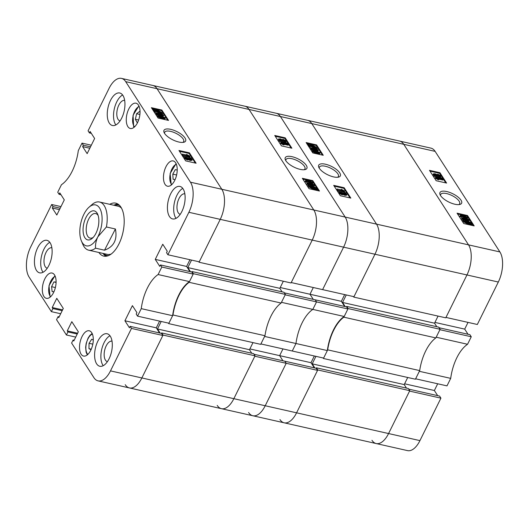 <?xml version="1.0" encoding="UTF-8"?>
<svg xmlns="http://www.w3.org/2000/svg" width="529" height="529" viewBox="0 0 529 529"><rect width="100%" height="100%" fill="white"/><g stroke="black" fill="none" stroke-linecap="round" stroke-linejoin="round"><path stroke-width="0.79" d="M178.881 142.037A12.068 4.596 26.3 0 0 183.821 142.261A12.068 4.596 26.3 0 0 183.424 136.085A12.068 4.596 26.3 0 0 170.708 129.347A12.068 4.596 26.3 0 0 164.096 132.514A12.068 4.596 26.3 0 0 178.881 142.037M182.829 142.413A10.573 4.027 26.3 0 0 183.662 141.613A10.573 4.027 26.3 0 0 180.31 136.026A10.573 4.027 26.3 0 0 170.602 131.371A10.573 4.027 26.3 0 0 164.704 132.243A10.573 4.027 26.3 0 0 164.572 133.387M110.462 100.497A16.663 8.266 -77.3 0 0 112.439 125.512A16.663 8.266 -77.3 0 0 121.743 118.013A16.663 8.266 -77.3 0 0 119.766 92.998A16.663 8.266 -77.3 0 0 110.462 100.497M122.609 94.989A16.663 8.266 -77.3 0 0 116.73 101.912A16.663 8.266 -77.3 0 0 115.864 124.937M170.629 193.918A16.663 8.266 -77.3 0 0 172.606 218.927A16.663 8.266 -77.3 0 0 181.91 211.435A16.663 8.266 -77.3 0 0 179.933 186.42A16.663 8.266 -77.3 0 0 170.629 193.918M182.783 188.41A16.663 8.266 -77.3 0 0 176.904 195.327A16.663 8.266 -77.3 0 0 176.031 218.358M97.812 341.251A16.663 8.266 -77.3 0 0 99.789 366.26A16.663 8.266 -77.3 0 0 109.093 358.768A16.663 8.266 -77.3 0 0 107.116 333.753A16.663 8.266 -77.3 0 0 97.812 341.251M109.966 335.743A16.663 8.266 -77.3 0 0 104.087 342.666A16.663 8.266 -77.3 0 0 103.215 365.691M37.645 247.83A16.663 8.266 -77.3 0 0 39.622 272.845A16.663 8.266 -77.3 0 0 48.926 265.346A16.663 8.266 -77.3 0 0 46.949 240.331A16.663 8.266 -77.3 0 0 37.645 247.83M49.792 242.322A16.663 8.266 -77.3 0 0 43.914 249.245A16.663 8.266 -77.3 0 0 43.047 272.27M124.672 100.431A10.487 5.204 -77.3 0 0 118.82 105.152A10.487 5.204 -77.3 0 0 120.057 120.903M184.839 193.852A10.487 5.204 -77.3 0 0 178.994 198.573A10.487 5.204 -77.3 0 0 180.23 214.318M112.022 341.185A10.487 5.204 -77.3 0 0 106.177 345.906A10.487 5.204 -77.3 0 0 107.413 361.651M51.855 247.764A10.487 5.204 -77.3 0 0 46.003 252.485A10.487 5.204 -77.3 0 0 47.24 268.236M165.954 166.767A12.961 6.427 -77.3 0 0 167.495 186.221A12.961 6.427 -77.3 0 0 174.729 180.389A12.961 6.427 -77.3 0 0 173.188 160.935A12.961 6.427 -77.3 0 0 165.954 166.767M44.826 278.869A12.961 6.427 -77.3 0 0 46.36 298.323A12.961 6.427 -77.3 0 0 53.601 292.497A12.961 6.427 -77.3 0 0 52.06 273.043A12.961 6.427 -77.3 0 0 44.826 278.869M128.765 109.027A12.961 6.427 -77.3 0 0 130.306 128.481A12.961 6.427 -77.3 0 0 137.54 122.655A12.961 6.427 -77.3 0 0 136.006 103.201A12.961 6.427 -77.3 0 0 128.765 109.027M82.015 336.609A12.961 6.427 -77.3 0 0 83.549 356.063A12.961 6.427 -77.3 0 0 90.79 350.231A12.961 6.427 -77.3 0 0 89.249 330.777A12.961 6.427 -77.3 0 0 82.015 336.609M98.877 252.478A27.151 13.47 -77.3 0 0 103.81 256.122A27.151 13.47 -77.3 0 0 121.234 238.473A27.151 13.47 -77.3 0 0 120.903 207.123A27.151 13.47 -77.3 0 0 115.745 203.143A27.151 13.47 -77.3 0 0 109.728 204.32M103.056 253.417A27.151 13.47 -77.3 0 0 105.972 256.254M191.848 160.075L190.519 160.565L188.708 159.844L189.038 159.136L187.537 159.308L187.233 159.923L184.35 158.389L184.561 157.358L184.35 158.389M188.734 159.751L187.233 159.923M188.628 158.098L187.894 157.86M185.745 157.159L182.968 156.253L183.074 155.334L191.2 157.986L183.074 155.334M190.05 156.194L189.746 156.809L182.333 155.136L182.373 154.111L188.165 155.414L186.532 154.395L190.05 156.194L182.373 154.111M195.294 163.044L189.118 153.463L179.483 151.294M164.982 118.357L164.664 118.899L161.887 118.542L157.47 116.658L157.708 115.706L157.47 116.658M163.686 115.262L162.357 115.745L160.571 114.932L159.064 115.104L156.181 113.576L157.761 113.047L160.009 114.066L161.206 113.92L163.686 115.262L163.044 116.459M160.657 115.818L160.28 115.553M158.026 115.514L155.876 114.191L156.088 113.153L155.876 114.191M160.155 113.894L159.718 113.834M156.452 112.942L154.018 111.302L154.157 110.521M154.045 110.468L152.974 109.933L153.602 109.179L157.093 110.019L161.841 112.399L161.656 113.193L162.681 113.709L162.383 114.31M167.713 120.228L161.543 110.647L151.902 108.478M137.547 316.144L141.256 308.638L172.619 315.707L168.91 323.212L137.547 316.144L136.211 314.067L136.918 312.632L132.402 305.63L124.917 320.772L129.433 327.775L130.141 326.347L131.476 328.423L110.495 370.882L141.858 377.951A22.218 11.016 102.7 0 1 129.446 387.942A22.218 11.016 -77.3 0 0 141.858 377.951L163.044 335.082L161.662 332.939L161.438 333.396M158.111 274.538L161.814 267.033L193.178 274.101L189.475 281.6L158.111 274.538A34.557 17.14 -77.3 0 0 141.256 308.638M161.814 267.033L160.479 264.956L159.771 266.385L155.262 259.382L162.747 244.239L167.257 251.242L166.549 252.677L167.885 254.753L188.873 212.294A22.218 11.016 -77.3 0 0 190.453 182.201L125.684 81.645A22.218 11.016 -77.3 0 0 121.465 78.385A22.218 11.016 -77.3 0 0 109.06 88.383L88.078 130.842L89.414 132.918L90.122 131.49L94.631 138.492L87.153 153.635L82.636 146.626L83.344 145.197L82.008 143.121L91.312 145.217M60.98 194.738L59.076 194.308L57.734 192.232L61.443 184.727A34.557 17.14 -77.3 0 0 78.299 150.626L82.008 143.121M59.076 194.308L59.784 192.873L64.293 199.883L56.808 215.025L52.298 208.016L53.006 206.588L51.67 204.511L60.974 206.608M62.191 310.668L52.893 308.572L51.373 311.641L29.102 277.064A22.218 11.016 -77.3 0 1 30.682 246.97L51.67 204.511M52.893 308.572L52.219 307.534L56.775 298.33L63.288 308.447L58.739 317.658L58.071 316.62L56.557 319.688L66.416 334.996L67.93 331.928L67.262 330.889L71.818 321.678L78.332 331.802L73.782 341.013L73.114 339.975L71.6 343.043L93.871 377.62A22.218 11.016 -77.3 0 0 98.09 380.873A22.218 11.016 -77.3 0 0 110.495 370.882M189.475 281.6A34.557 17.14 -77.3 0 0 172.619 315.707M159.593 332.979L156.28 327.841L159.606 321.116M163.044 335.082L255.038 355.812L233.851 398.681L265.214 405.75A22.218 11.016 102.7 0 1 252.809 415.741A22.218 11.016 -77.3 0 0 265.214 405.75L286.202 363.291L254.839 356.222L233.851 398.681A22.218 11.016 102.7 0 1 221.446 408.679A22.218 11.016 -77.3 0 0 233.851 398.681L141.858 377.951L162.839 335.485L161.504 333.409L130.141 326.347M198.706 261.696L199.043 262.232L220.236 219.363A22.218 11.016 -77.3 0 0 221.816 189.27L157.047 88.713A22.218 11.016 -77.3 0 0 152.828 85.453A22.218 11.016 102.7 0 1 157.047 88.713L221.816 189.27A22.218 11.016 102.7 0 1 220.236 219.363L199.248 261.822L167.885 254.753M189.944 259.726L186.625 266.451L155.262 259.382M189.937 271.595L186.625 266.451M193.178 274.101L191.842 272.025L160.479 264.956M162.839 335.485L131.476 328.423M66.416 334.996L75.72 337.092M51.373 311.641L60.676 313.737M168.533 120.414L161.848 110.032L151.393 107.678L158.078 118.06L168.533 120.414M196.107 163.23L189.422 152.848L178.967 150.494L185.653 160.876L196.107 163.23M117.762 203.949A27.151 13.47 -77.3 0 0 113.914 205.259M91.319 133.348L89.414 132.918M89.818 148.246L82.636 146.626M90.525 146.811L83.344 145.197M59.473 209.636L52.298 208.016M60.18 208.201L53.006 206.588M62.587 309.868L52.219 307.534M59.136 316.858L58.071 316.62M77.631 333.224L67.262 330.889M77.234 334.024L67.93 331.928M74.179 340.213L73.114 339.975M156.28 327.841L124.917 320.772M189.118 153.463L189.422 152.848M161.543 110.647L161.848 110.032M162.681 113.709L162.317 114.284M162.502 113.92L161.292 113.318L161.014 113.88M161.292 113.318L158.998 113.021L158.826 113.371M158.998 113.021L154.323 110.687L154.018 111.302M154.461 109.906L154.323 110.687L154.461 109.906L153.278 109.318M161.841 112.399L161.656 113.193M157.371 110.435L155.698 110.224L160.809 112.77L160.981 112.194L157.371 110.435L157.12 110.931M160.809 112.77L160.981 112.194L160.717 112.723M160.677 112.809L157.067 111.05M155.182 110.892L155.288 110.323L155.182 110.892L158.72 112.604L160.399 112.875L155.288 110.323L155.096 110.72M157.926 112.406L155.387 111.136M160.009 114.066L159.732 114.621M162.357 115.745L162.138 116.182M160.571 114.932L160.234 115.646M159.064 115.104L158.865 115.501M162.958 115.276L161.49 114.343L160.644 114.581L162.78 115.382M161.49 114.343L161.047 114.925M162.621 115.706L161.186 114.952M159.923 114.634L158.026 113.457L156.941 113.748L158.799 114.694L159.877 114.396L159.698 114.767M158.026 113.457L157.721 114.072L156.637 114.357M159.579 115.011L157.721 114.072M165.286 117.742L164.969 118.284L162.191 117.927L157.774 116.043C157.946 115.355 158.978 115.296 160.862 115.864L165.286 117.742L164.664 118.899M162.191 117.927L161.887 118.542M164.552 117.742L161.127 116.274L158.541 116.228L164.367 117.848M161.127 116.274L160.823 116.889L158.905 116.539M164.208 118.172L160.823 116.889M182.637 154.521L182.333 155.136M186.532 154.395L186.241 154.984M191.399 158.29L191.2 158.687M183.272 155.638L182.968 156.253M187.537 159.308L184.654 157.774L186.228 157.252L188.509 158.211L188.205 158.826M188.483 158.27L189.68 158.125L192.153 159.46L191.934 160.459M192.153 159.46L190.824 159.95L190.519 160.565M190.824 159.95L189.038 159.136M191.432 159.48L189.964 158.541L189.118 158.786L191.247 159.586M189.964 158.541L189.521 159.13M191.095 159.903L189.66 159.156M188.397 158.839L186.499 157.662L185.408 157.946L187.266 158.892L188.35 158.601L188.172 158.965M186.499 157.662L186.195 158.277L185.11 158.561M188.046 159.216L186.195 158.277M119.68 205.53A25.835 12.815 -77.3 0 0 114.767 205.272A25.835 12.815 -77.3 0 0 114.443 205.378M118.503 204.452A26.662 13.225 -77.3 0 0 116.301 204.802L114.767 205.272M95.537 248.174C95.273 244.451 96.04 240.682 97.839 236.866A20.981 10.408 -77.3 0 0 99.736 208.287A20.981 10.408 -77.3 0 0 88.945 207.282L92.654 204.022A24.684 12.246 102.7 0 1 99.525 202.018A24.684 12.246 102.7 0 1 104.425 205.979A24.684 12.246 102.7 0 1 106.415 226.974L115.408 228.997C117.511 239.67 113.887 246.732 104.524 250.197L95.537 248.174A24.684 12.246 102.7 0 1 88.667 250.177L107.275 254.37A24.684 12.246 -77.3 0 0 111.189 254.039M121.525 208.188A24.684 12.246 -77.3 0 0 118.132 206.211L99.525 202.018M103.585 253.536A25.835 12.815 -77.3 0 0 103.836 253.775A25.835 12.815 -77.3 0 0 108.385 255.652M103.836 253.775L105.02 254.852A26.662 13.225 -77.3 0 0 106.858 256.115M168.361 323.087L168.705 323.622L260.704 344.353L264.969 335.723A34.557 17.14 102.7 0 1 270.954 316.144A34.557 17.14 102.7 0 1 281.117 303.051L189.118 282.314L193.383 273.691L285.382 294.422L284 292.279L192.001 271.549L191.776 272.005M168.705 323.622L172.97 314.993A34.557 17.14 102.7 0 1 178.954 295.413A34.557 17.14 102.7 0 1 189.118 282.314M281.117 303.051L285.382 294.422M125.234 384.689A22.218 11.016 -77.3 0 0 129.446 387.942L284.172 422.81A22.218 11.016 -77.3 0 0 296.577 412.818A22.218 11.016 102.7 0 1 284.172 422.81L376.172 443.547A22.218 11.016 -77.3 0 0 388.577 433.549L409.763 390.68L408.381 388.537L316.388 367.807L316.157 368.263M160.142 333.105L157.49 328.985L161.2 321.473M193.383 273.691L192.001 271.549M190.48 271.714L187.828 267.595L279.828 288.331L283.332 281.223M191.538 260.083L187.828 267.595M121.465 78.385L244.828 106.19A22.218 11.016 102.7 0 1 249.047 109.443A22.218 11.016 -77.3 0 0 244.828 106.19L276.191 113.259A22.218 11.016 102.7 0 1 280.41 116.512L345.173 217.069A22.218 11.016 102.7 0 1 343.592 247.162A22.218 11.016 -77.3 0 0 345.173 217.069L280.41 116.512A22.218 11.016 -77.3 0 0 276.191 113.259L307.554 120.321A22.218 11.016 102.7 0 1 311.773 123.581L376.536 224.137A22.218 11.016 102.7 0 1 374.955 254.231L353.974 296.69L322.611 289.621L343.592 247.162L312.229 240.093L291.248 282.552L322.611 289.621L343.592 247.162L374.955 254.231A22.218 11.016 -77.3 0 0 376.536 224.137L311.773 123.581A22.218 11.016 -77.3 0 0 307.554 120.321L399.554 141.058A22.218 11.016 102.7 0 1 403.766 144.311L468.535 244.867L403.766 144.311A22.218 11.016 -77.3 0 0 399.554 141.058L430.91 148.127A22.218 11.016 102.7 0 1 435.129 151.38L499.898 251.936A22.218 11.016 102.7 0 1 498.318 282.03L466.955 274.961A22.218 11.016 -77.3 0 0 468.535 244.867A22.218 11.016 102.7 0 1 466.955 274.961L374.955 254.231L353.769 297.1L353.425 296.564M190.453 182.201L313.809 210A22.218 11.016 102.7 0 1 312.229 240.093A22.218 11.016 -77.3 0 0 313.809 210L249.047 109.443L125.684 81.645M199.043 262.232L291.043 282.962L312.229 240.093L188.873 212.294M282.096 291.849L279.828 288.331M251.751 353.24L249.483 349.715L252.994 342.613M255.038 355.812L253.662 353.67L161.662 332.939M172.97 314.993L264.969 335.723M157.49 328.985L249.483 349.715M95.835 233.527A14.872 7.38 -77.3 0 0 97.753 214.41A14.872 7.38 -77.3 0 0 86.082 217.254A14.872 7.38 -77.3 0 0 83.754 235.213A14.872 7.38 -77.3 0 0 92.39 238.222A14.872 7.38 -77.3 0 0 95.835 233.527M98.176 215.587A12.59 6.242 -77.3 0 0 95.663 213.544A12.59 6.242 -77.3 0 0 88.766 218.94A12.59 6.242 -77.3 0 0 90.128 238.11A12.59 6.242 -77.3 0 0 93.269 237.342M88.945 207.282A20.981 10.408 -77.3 0 0 84.078 213.914A20.981 10.408 -77.3 0 0 81.373 240.88A20.981 10.408 -77.3 0 0 97.839 236.866L106.415 226.974M88.667 250.177A24.684 12.246 102.7 0 1 83.767 246.216A24.684 12.246 102.7 0 1 82.815 244.325L81.373 240.88M104.524 250.197L115.408 228.997M176.613 174.993L172.811 174.134L175.278 169.63L177.228 170.073M173.102 179.258L175.053 179.701L173.102 179.258L172.811 174.134M55.38 287.545L51.591 286.692L52.126 291.618L53.958 291.73M51.591 286.692L53.905 281.931L56.1 282.063M56.087 282.426L53.905 281.931M91.272 349.186L88.965 348.664L91.041 349.709M88.965 348.664L89.044 343.301L91.709 339.234L93.283 340.028M92.813 344.148L89.044 343.301M137.818 122.073L137.143 122.583L135.364 119.283L136.608 113.722L139.623 111.454L140.04 112.234M138.638 120.023L135.364 119.283M139.894 114.462L136.608 113.722M291.982 156.677A12.068 4.596 26.3 0 0 285.369 159.844A12.068 4.596 26.3 0 0 300.148 169.366A12.068 4.596 26.3 0 0 305.088 169.591A12.068 4.596 26.3 0 0 304.691 163.415A12.068 4.596 26.3 0 0 291.982 156.677M304.102 169.743A10.573 4.027 26.3 0 0 304.929 168.943A10.573 4.027 26.3 0 0 301.576 163.355A10.573 4.027 26.3 0 0 291.876 158.7A10.573 4.027 26.3 0 0 285.977 159.573A10.573 4.027 26.3 0 0 285.845 160.717M282.665 141.468L281.931 141.23M279.358 140.635L278.399 139.861L278.624 138.863L278.399 139.861M285.905 141.547L284.324 142.076M287.783 143.379L287.478 143.994L279.358 141.342L279.464 140.423L287.783 143.379L279.464 140.423M288.49 144.602L282.691 143.293L284.324 144.318L283.471 144.126L280.813 142.519L288.226 144.186L288.186 145.21L284.318 144.344M284.324 144.318L284.027 144.933L283.167 144.741L280.681 143.399L280.813 142.519M291.076 148.027L284.9 138.446L275.265 136.277M307.508 182.862L305.273 181.579L305.583 181.044M313.089 182.664C312.91 183.351 311.885 183.418 310.001 182.849L305.577 180.964L305.888 180.429L308.672 180.786L313.089 182.664L312.527 183.808M310.378 183.609L309.901 183.51M310.84 185.487L310.404 185.428M308.764 186.063L307.871 185.619L308.361 184.793L311.865 185.686L316.54 188.026L316.402 188.8L317.261 189.534L313.77 188.688L309.015 186.307L309.207 185.52L306.873 184.066L307.098 183.067L306.873 184.066M314.682 185.137L313.102 185.666L310.847 184.641L309.657 184.786L307.177 183.451L308.506 182.968L310.292 183.775L311.799 183.603L314.682 185.137L314.107 186.387M317.585 189.389L316.957 190.149L313.466 189.303L308.718 186.922L308.903 186.129M318.65 190.85L312.48 181.268L302.846 179.093M344.67 294.593L341.344 301.318L309.981 294.25L313.307 287.525L309.981 294.25L313.294 299.394L309.981 294.25L280.218 287.538M347.903 308.969L346.568 306.893L315.205 299.824L316.54 301.9L285.177 294.832L281.468 302.337L312.831 309.405L316.54 301.9L347.903 308.969L344.194 316.474A34.557 17.14 -77.3 0 0 327.339 350.575L323.629 358.08L292.266 351.011L295.976 343.506A34.557 17.14 102.7 0 1 312.831 309.405L316.54 301.9L315.205 299.824L284.384 292.881M314.319 367.853L311.006 362.709L279.643 355.64L282.969 348.915L279.643 355.64L282.955 360.785L279.643 355.64L249.873 348.928M317.565 370.36L286.202 363.291L284.86 361.214L316.223 368.283L317.565 370.36L296.577 412.818L265.214 405.75L286.202 363.291L284.86 361.214L254.046 354.265M217.227 405.419A22.218 11.016 -77.3 0 0 221.446 408.679M264.612 336.437L260.903 343.943L292.266 351.011L295.976 343.506L264.612 336.437M499.898 251.936L313.809 210L249.047 109.443L435.129 151.38M302.33 178.293L309.015 188.674L319.47 191.035L312.784 180.653L302.33 178.293M274.749 135.477L281.435 145.859L291.889 148.213L285.204 137.838L274.749 135.477M284.9 138.446L285.204 137.838M312.48 181.268L312.784 180.653M316.54 188.026L316.402 188.8M317.261 189.534L316.957 190.149M316.051 188.932L315.747 189.541M313.77 188.688L313.466 189.303M309.207 185.52L308.718 186.922M309.882 186.519L310.054 185.937L309.882 186.519L313.492 188.271L315.158 188.489L310.054 185.937L309.822 186.406M312.917 188.132L310.007 186.684M315.568 188.384L315.674 187.815L312.143 186.102L310.457 185.838L315.568 188.384L315.674 187.815L315.429 188.317M312.143 186.102L311.912 186.565M315.172 188.185L312.632 186.922M310.794 184.747L310.543 185.256M310.847 184.641L310.523 185.315M309.657 184.786L309.399 185.309M310.292 183.775L310.02 184.297M308.771 183.378L307.938 183.623L309.366 184.37L310.212 184.132L308.771 183.378L308.341 183.966M309.908 184.74L308.467 183.993M312.064 184.019L310.979 184.31L312.831 185.249L313.922 184.965L312.064 184.019L311.76 184.634L310.675 184.925M313.618 185.58L311.76 184.634M310.001 182.849L309.723 183.404M305.888 180.429L305.273 181.579M308.936 181.196L306.351 181.156L309.729 182.432L312.322 182.479L308.936 181.196L308.632 181.811L306.708 181.46M312.017 183.094L308.632 181.811M283.471 144.126L283.167 144.741M280.985 142.784L280.681 143.399M279.656 140.727L279.358 141.342M282.327 140.542L282.076 141.051M282.38 140.436L281.183 140.582L278.704 139.246L280.039 138.763L281.818 139.577L283.326 139.405L286.209 140.932L284.628 141.461L282.38 140.436L282.05 141.117M281.183 140.582L281.011 140.926M281.818 139.577L281.547 140.092M286.209 140.932L285.997 141.97M284.628 141.461L284.357 142.017M280.304 139.173L279.464 139.418L280.899 140.165L281.745 139.927L280.304 139.173L279.867 139.762M281.441 140.542L280 139.788M283.597 139.815L282.512 140.106L284.364 141.045L285.448 140.76L283.597 139.815L283.293 140.43L282.208 140.721M285.144 141.375L283.293 140.43M333.607 176.904A12.068 4.596 26.3 0 0 338.54 177.129A12.068 4.596 26.3 0 0 338.143 170.953A12.068 4.596 26.3 0 0 325.434 164.215A12.068 4.596 26.3 0 0 318.822 167.382A12.068 4.596 26.3 0 0 333.607 176.904M337.555 177.281A10.573 4.027 26.3 0 0 338.381 176.481A10.573 4.027 26.3 0 0 335.029 170.893A10.573 4.027 26.3 0 0 325.328 166.245A10.573 4.027 26.3 0 0 319.43 167.118A10.573 4.027 26.3 0 0 319.298 168.255M346.574 194.943L345.245 195.432L343.427 194.718L343.764 194.004L342.256 194.176L341.952 194.791L339.069 193.257L339.281 192.225L339.069 193.257M343.46 194.619L341.952 194.791M343.347 192.966L342.62 192.728M340.471 192.027L337.694 191.121L337.8 190.202L345.926 192.854L337.8 190.202M344.769 191.062L344.472 191.677L337.052 190.004L337.092 188.979L342.891 190.288L341.258 189.263L344.769 191.062L337.092 188.979M350.013 197.919L343.843 188.331L334.209 186.162M319.701 153.225L319.39 153.767L316.606 153.41L312.189 151.525L312.427 150.573L312.189 151.525M318.405 150.13L317.076 150.613L315.291 149.8L313.783 149.972L310.9 148.444L312.48 147.915L314.735 148.94L315.932 148.794L318.405 150.13L317.77 151.327M315.377 150.686L315 150.421M312.751 150.381L310.602 149.059L310.814 148.021L310.602 149.059M314.874 148.761L314.444 148.702M311.178 147.809L308.738 146.169L308.876 145.389M308.764 145.336L307.699 144.801L308.321 144.047L311.812 144.893L316.567 147.267L316.375 148.06L317.407 148.576L317.102 149.185M322.439 155.096L316.263 145.515L306.628 143.346M344.194 316.474L312.831 309.405A34.557 17.14 -77.3 0 0 295.976 343.506L327.339 350.575M248.59 412.488A22.218 11.016 -77.3 0 0 252.809 415.741M311.006 362.709L314.325 355.984M344.657 306.463L341.344 301.318M323.252 155.281L316.567 144.9L306.112 142.546L312.798 152.927L323.252 155.281M350.833 198.097L344.148 187.722L333.693 185.362L340.378 195.743L350.833 198.097M343.843 188.331L344.148 187.722M316.263 145.515L316.567 144.9M317.407 148.576L317.043 149.152M317.221 148.788L316.018 148.186L315.734 148.755M316.018 148.186L313.717 147.889L313.545 148.239M313.717 147.889L309.042 145.554L308.738 146.169M309.181 144.781L309.042 145.554L309.181 144.781L308.004 144.192M316.567 147.267L316.375 148.06M312.09 145.303L310.424 145.091L315.535 147.644L315.701 147.062L312.09 145.303L311.846 145.799M315.535 147.644L315.701 147.062L315.436 147.591M315.396 147.677L311.786 145.918M309.908 145.759L310.014 145.191L309.908 145.759L313.446 147.479L315.125 147.743L310.014 145.191L309.822 145.587M312.652 147.274L310.106 146.004M314.735 148.94L314.457 149.489M317.076 150.613L316.858 151.049M315.291 149.8L314.96 150.514M313.783 149.972L313.591 150.375M317.684 150.143L316.216 149.211L315.37 149.449L317.499 150.256M316.216 149.211L315.773 149.793M317.347 150.573L315.912 149.826M314.649 149.502L312.751 148.325L311.66 148.616L313.518 149.562L314.603 149.271L314.424 149.634M312.751 148.325L312.447 148.94L311.363 149.231M314.299 149.879L312.447 148.94M320.005 152.61L319.695 153.152L316.911 152.795L312.494 150.917C312.672 150.223 313.697 150.163 315.582 150.732L320.005 152.61L319.39 153.767M316.911 152.795L316.606 153.41M319.271 152.61L315.853 151.142L313.261 151.096L319.086 152.722M315.853 151.142L315.548 151.757L313.624 151.406M318.934 153.04L315.548 151.757M337.357 189.389L337.052 190.004M341.258 189.263L340.967 189.851M346.118 193.158L345.92 193.554M337.998 190.506L337.694 191.121M342.256 194.176L339.373 192.649L340.954 192.12L343.228 193.078L342.924 193.693M343.209 193.138L344.399 192.992L346.879 194.335L346.654 195.327M346.879 194.335L345.549 194.817L345.245 195.432M345.549 194.817L343.764 194.004M346.151 194.348L344.683 193.416L343.843 193.654L345.973 194.454M344.683 193.416L344.24 193.998M345.814 194.778L344.386 194.024M343.116 193.707L341.218 192.53L340.134 192.821L341.992 193.759L343.076 193.469L342.891 193.839M341.218 192.53L340.921 193.145L339.83 193.429M342.772 194.083L340.921 193.145M323.087 357.954L323.431 358.49L415.424 379.22L419.689 370.598A34.557 17.14 102.7 0 1 425.673 351.011A34.557 17.14 102.7 0 1 435.836 337.919L343.843 317.182L348.108 308.559L440.102 329.289L438.726 327.153L346.726 306.417L346.502 306.88M323.431 358.49L327.689 349.861A34.557 17.14 102.7 0 1 333.68 330.281A34.557 17.14 102.7 0 1 343.843 317.182M435.836 337.919L440.102 329.289M279.953 419.557A22.218 11.016 -77.3 0 0 284.172 422.81M371.953 440.287A22.218 11.016 -77.3 0 0 376.172 443.547A22.218 11.016 102.7 0 0 388.577 433.549L296.577 412.818L317.764 369.95L316.388 367.807M314.861 367.972L312.209 363.853L315.925 356.341M348.108 308.559L346.726 306.417M345.206 306.582L342.547 302.462L434.547 323.199L438.058 316.097M346.264 294.951L342.547 302.462M353.769 297.1L445.768 317.83L466.955 274.961L445.967 317.42L477.33 324.489L498.318 282.03M436.815 326.724L434.547 323.199M406.477 388.107L404.209 384.59L407.72 377.481M327.689 349.861L419.689 370.598M317.764 369.95L409.763 390.68M312.209 363.853L404.209 384.59M454.874 204.234A12.068 4.596 26.3 0 0 459.807 204.458A12.068 4.596 26.3 0 0 459.417 198.282A12.068 4.596 26.3 0 0 446.701 191.544A12.068 4.596 26.3 0 0 440.088 194.712A12.068 4.596 26.3 0 0 454.874 204.234M458.822 204.611A10.573 4.027 26.3 0 0 459.655 203.81A10.573 4.027 26.3 0 0 456.302 198.223A10.573 4.027 26.3 0 0 446.595 193.574A10.573 4.027 26.3 0 0 440.697 194.447A10.573 4.027 26.3 0 0 440.564 195.585M437.39 176.336L436.656 176.097M434.078 175.502L433.125 174.729L433.344 173.737L433.125 174.729M440.631 176.415L439.05 176.944M442.509 178.247L442.204 178.862L434.078 176.21L434.183 175.291L442.509 178.247L434.183 175.291M443.216 179.47L442.912 180.085L438.197 178.994L435.532 177.387L442.945 179.053L443.216 179.47L437.417 178.161L439.05 179.186L438.746 179.8L437.893 179.609L435.407 178.266L435.532 177.387M445.795 182.902L439.625 173.32L429.991 171.145M462.234 217.736L459.999 216.447L460.309 215.911M467.808 217.531C467.636 218.219 466.604 218.285 464.72 217.717L460.303 215.832L460.614 215.296L463.391 215.653L467.808 217.531L467.252 218.675M465.103 218.477L464.627 218.378M465.56 220.355L465.123 220.302M463.483 220.93L462.597 220.487L463.087 219.661L466.585 220.553L471.266 222.894L471.127 223.668L471.98 224.402L468.489 223.555L463.741 221.182L463.933 220.388L461.599 218.933L461.817 217.935L461.599 218.933M469.402 220.004L467.821 220.533L465.573 219.509L464.376 219.654L461.896 218.318L463.232 217.836L465.017 218.649L466.518 218.477L469.402 220.004L468.826 221.254M472.304 224.256L471.676 225.017L468.185 224.17L463.437 221.79L463.629 221.003M473.376 225.718L467.206 216.136L457.565 213.961M450.701 378.374L419.338 371.305L415.629 378.81L446.992 385.879L450.701 378.374A34.557 17.14 102.7 0 1 467.557 344.273L436.194 337.204L439.903 329.699L471.266 336.768L469.924 334.692L439.11 327.749M467.557 344.273L471.266 336.768M468.026 322.392L464.707 329.117L468.02 334.262M437.681 395.652L434.369 390.508L437.688 383.783M440.921 398.158L409.558 391.09L388.577 433.549L419.94 440.617L440.921 398.158L439.586 396.082L408.765 389.139M419.94 440.617A22.218 11.016 102.7 0 1 407.535 450.615L376.172 443.547M457.049 213.167L463.735 223.542L474.189 225.903L467.504 215.521L457.049 213.167M429.475 170.345L436.161 180.726L446.615 183.08L439.93 172.705L429.475 170.345M434.937 322.412L464.707 329.117M404.599 383.796L434.369 390.508M439.625 173.32L439.93 172.705M467.206 216.136L467.504 215.521M471.266 222.894L471.127 223.668M471.98 224.402L471.676 225.017M470.77 223.8L470.473 224.415M468.489 223.555L468.185 224.17M463.933 220.388L463.437 221.79M464.607 221.387L464.773 220.805L464.607 221.387L468.218 223.139L469.884 223.357L464.773 220.805L464.541 221.274M467.643 223L464.733 221.552M470.294 223.251L470.4 222.683L466.862 220.97L465.183 220.705L470.294 223.251L470.4 222.683L470.149 223.185M466.862 220.97L466.638 221.433M469.891 223.053L467.352 221.79M465.52 219.614L465.269 220.124M465.573 219.509L465.242 220.19M464.376 219.654L464.118 220.176M465.017 218.649L464.74 219.165M463.497 218.246L462.657 218.49L464.092 219.237L464.938 218.999L463.497 218.246L463.067 218.834M464.634 219.614L463.192 218.861M466.79 218.887L465.705 219.178L467.557 220.117L468.641 219.833L466.79 218.887L466.485 219.502L465.401 219.793M468.337 220.448L466.485 219.502M464.72 217.717L464.449 218.272M460.614 215.296L459.999 216.447M463.655 216.063L461.07 216.024L464.455 217.3L467.041 217.346L463.655 216.063L463.351 216.678L461.427 216.328M466.737 217.961L463.351 216.678M438.197 178.994L437.893 179.609M435.704 177.651L435.407 178.266M434.382 175.595L434.078 176.21M437.047 175.41L436.795 175.919M437.099 175.304L435.909 175.449L433.43 174.114L434.759 173.631L436.544 174.444L438.052 174.272L440.935 175.8L439.354 176.329L437.099 175.304L436.775 175.985M435.909 175.449L435.737 175.8M436.544 174.444L436.273 174.96M440.935 175.8L440.717 176.838M439.354 176.329L439.077 176.884M435.023 174.041L434.19 174.286L435.618 175.033L436.465 174.795L435.023 174.041L434.593 174.63M436.161 175.41L434.719 174.656M438.316 174.682L437.232 174.973L439.083 175.919L440.174 175.628L438.316 174.682L438.012 175.297L436.928 175.588M439.87 176.243L438.012 175.297M176.362 164.261A10.858 5.389 -77.3 0 0 170.312 173.572A10.858 5.389 -77.3 0 0 171.786 184.581M55.234 276.369A10.858 5.389 -77.3 0 0 49.184 285.68A10.858 5.389 -77.3 0 0 50.658 296.683M92.423 334.103A10.858 5.389 -77.3 0 0 86.372 343.414A10.858 5.389 -77.3 0 0 87.847 354.423M139.173 106.527A10.858 5.389 -77.3 0 0 133.434 114.621A10.858 5.389 -77.3 0 0 133.698 125.631A10.858 5.389 -77.3 0 0 134.597 126.841M98.09 380.873L129.446 387.942M154.197 110.151L153.899 110.766M161.96 112.928L161.656 113.543M165.359 118.093L165.055 118.708M176.084 163.62L170.126 173.532L171.257 185.038M54.956 275.721L48.992 285.634L50.129 297.146M92.145 333.462L89.877 335.412L88.098 338.077L86.174 343.414L85.645 347.315L86.115 352.188L87.318 354.886M134.068 127.304L133.652 126.616L133.063 115.243L138.896 105.879M316.659 188.562L316.355 189.177M308.903 185.778L308.599 186.393M305.504 180.62L305.2 181.229M308.923 145.019L308.619 145.634M316.679 147.796L316.382 148.411M320.078 152.96L319.781 153.575M471.385 223.43L471.081 224.045M463.622 220.653L463.325 221.261M460.223 215.488L459.919 216.103"/></g></svg>
